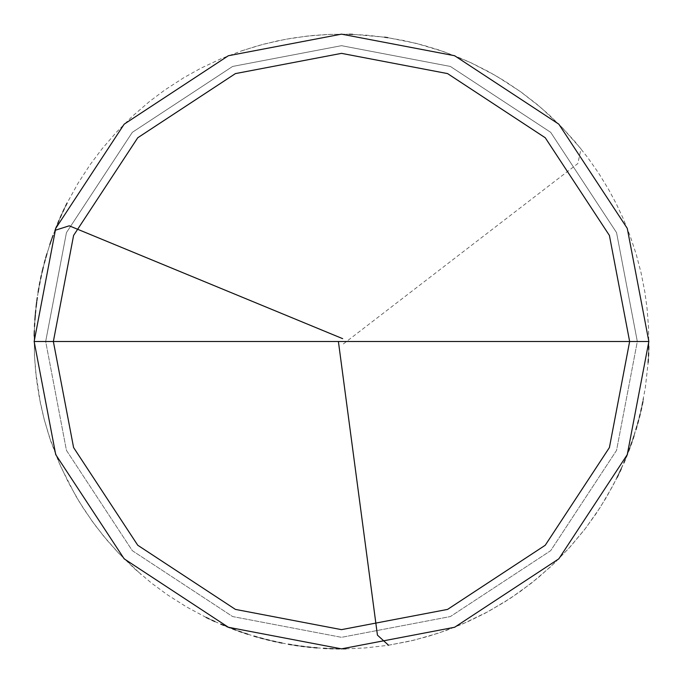 <?xml version="1.0" encoding="UTF-8"?>
<svg xmlns="http://www.w3.org/2000/svg" width="683" height="683" viewBox="0 0 683 683"><rect width="100%" height="100%" fill="white"/><g stroke="black" fill="none" stroke-linecap="round" stroke-linejoin="round"><path stroke-width="0.51" stroke-dasharray="3.42 2.56" d="M341.5 341.5L648.85 341.5L627.267 454.63L558.831 558.831L454.63 627.267L341.5 648.85L228.37 627.267L124.169 558.831L55.733 454.63L34.15 341.5L637.324 341.5L616.553 232.613L550.677 132.323L450.387 66.447L341.5 45.676L232.613 66.447L132.323 132.323L66.447 232.613L45.676 341.5L648.85 341.5L627.267 228.37L558.831 124.169L454.63 55.733L341.5 34.15L228.37 55.733L124.169 124.169L55.733 228.37L34.15 341.5L45.676 341.5L66.447 232.613L132.323 132.323L232.613 66.447L341.5 45.676L450.387 66.447L550.677 132.323L616.553 232.613L637.324 341.5L648.85 341.5L627.267 228.37L558.831 124.169L454.63 55.733L341.5 34.15L228.37 55.733L124.169 124.169L55.733 228.37L34.15 341.5L55.733 228.37L124.169 124.169L228.37 55.733L341.5 34.15L454.63 55.733L558.831 124.169L627.267 228.37L648.85 341.5L627.267 228.37L558.831 124.169L454.63 55.733L341.5 34.15L228.37 55.733L124.169 124.169L55.733 228.37L34.15 341.5L637.324 341.5L616.553 450.387L550.677 550.677L450.387 616.553L341.5 637.324L232.613 616.553L132.323 550.677L66.447 450.387L45.676 341.5L648.85 341.5L627.267 454.63L558.831 558.831L454.63 627.267L341.5 648.85L228.37 627.267L124.169 558.831L55.733 454.63L34.15 341.5L45.676 341.5L66.447 450.387L132.323 550.677L232.613 616.553L341.5 637.324L450.387 616.553L550.677 550.677L616.553 450.387L637.324 341.5L648.85 341.5L627.267 454.63L558.831 558.831L454.63 627.267L341.5 648.85L228.37 627.267L124.169 558.831L55.733 454.63L34.15 341.5L55.733 454.63L124.169 558.831L228.37 627.267L341.5 648.85L454.63 627.267L558.831 558.831L627.267 454.63L648.85 341.5L627.267 228.37L558.831 124.169L454.63 55.733L341.5 34.15L228.37 55.733L124.169 124.169L55.733 228.37L34.15 341.5L648.85 341.5L627.267 228.37L558.831 124.169L454.63 55.733L341.5 34.15L228.37 55.733L124.169 124.169L55.733 228.37L34.15 341.5L53.359 341.5L73.593 235.439L137.753 137.753L235.439 73.593L341.5 53.359L447.561 73.593L545.247 137.753L609.407 235.439L629.641 341.5L648.85 341.5L627.267 228.37L558.831 124.169L454.63 55.733L341.5 34.15L228.37 55.733L124.169 124.169L55.733 228.37L34.15 341.5L53.359 341.5L73.593 235.439L137.753 137.753L235.439 73.593L341.5 53.359L447.561 73.593L545.247 137.753L609.407 235.439L629.641 341.5L609.407 235.439L545.247 137.753L447.561 73.593L341.5 53.359L235.439 73.593L137.753 137.753L73.593 235.439L53.359 341.5L73.593 235.439L137.753 137.753L235.439 73.593L341.5 53.359L447.561 73.593L545.247 137.753L609.407 235.439L629.641 341.5L648.85 341.5L627.267 454.63L558.831 558.831L454.63 627.267L341.5 648.85L228.37 627.267L124.169 558.831L55.733 454.63L34.15 341.5L55.733 228.37L124.169 124.169L228.37 55.733L341.5 34.15L454.63 55.733L558.831 124.169L627.267 228.37L648.85 341.5L627.267 454.63L558.831 558.831L454.63 627.267L341.5 648.85L228.37 627.267L124.169 558.831L55.733 454.63L34.15 341.5L341.5 341.5M53.359 341.5L73.593 447.561L137.753 545.247L235.439 609.407L341.5 629.641L447.561 609.407L545.247 545.247L609.407 447.561L629.641 341.5L648.85 341.5L627.267 454.63L558.831 558.831L454.63 627.267L341.5 648.85L228.37 627.267L124.169 558.831L55.733 454.63L34.15 341.5L53.359 341.5L73.593 447.561L137.753 545.247L235.439 609.407L341.5 629.641L447.561 609.407L545.247 545.247L609.407 447.561L629.641 341.5L609.407 447.561L545.247 545.247L447.561 609.407L341.5 629.641L235.439 609.407L137.753 545.247L73.593 447.561L53.359 341.5L73.593 447.561L137.753 545.247L235.439 609.407L341.5 629.641L447.561 609.407L545.247 545.247L609.407 447.561L629.641 341.5L648.85 341.5L627.267 454.63L558.831 558.831L454.63 627.267L341.5 648.85L228.37 627.267L124.169 558.831L55.733 454.63L34.15 341.5L53.359 341.5M388.533 645.23L413.744 640.236L438.452 633.158L462.485 624.04L488.499 611.422L510.534 598.197L531.391 583.171L550.916 566.463L568.982 548.184L585.451 528.454L600.22 507.418L613.18 485.22L624.236 462.024L633.312 437.982L640.355 413.258L645.307 388.038L648.133 362.494M648.338 359.292L648.5 356.082M648.637 352.872L648.739 349.653M648.807 346.443L648.517 327.166L647.014 307.948L644.846 292.025L641.141 273.106L636.266 254.46L630.23 236.147L623.058 218.253L616.237 203.713L608.655 189.541L598.607 173.089L587.542 157.303L575.513 142.243L562.553 127.96L548.731 114.522L536.59 104.004L521.317 92.239L505.335 81.456L488.712 71.698L471.509 62.998L456.773 56.587L438.691 49.919L423.315 45.24L404.584 40.69L385.605 37.334L366.447 35.166L347.195 34.201L327.917 34.449L311.892 35.576L292.768 38.035L276.974 40.997L258.259 45.633L239.878 51.438M343.378 343.933L577.827 163.561L581.02 148.903L561.861 127.251L540.757 107.487L520.506 91.659L496.242 75.941L470.604 62.58L443.822 51.686L416.143 43.353L387.79 37.659M384.614 37.189L352.616 34.355M349.406 34.252L330.128 34.363L307.7 36.011L285.451 39.307L263.501 44.207L241.97 50.713L220.976 58.764L200.623 68.334L183.778 77.708L164.91 89.943L149.483 101.511L132.451 116.195L116.537 132.084L101.827 149.099L90.233 164.501L77.964 183.351L67.105 203.047M65.67 205.924L64.27 208.81M62.896 211.721L61.555 214.641M60.241 217.57L58.96 220.524M57.713 223.478L56.493 226.457M55.306 229.437L53.026 235.447M51.934 238.469L50.875 241.5M49.842 244.548L46.948 253.743M46.043 256.825L45.172 259.924M44.335 263.023L42.764 269.256M42.022 272.38L41.313 275.514M40.639 278.664L39.998 281.806M39.392 284.965L38.82 288.124M38.282 291.291L37.292 297.643M36.856 300.827L36.447 304.012M36.071 307.205L35.729 310.406M35.422 313.599L35.14 316.801M34.901 320.011L34.696 323.213M34.517 326.423L34.27 332.843M34.201 336.062L34.457 355.331L35.601 371.364L40.391 403.124L44.019 418.773L49.449 437.274L61.043 467.232L75.693 495.815L84.12 509.492L95.159 525.295L107.171 540.381L117.877 552.351L141.108 574.54M54.947 230.367L51.601 239.409M50.551 242.448L46.666 254.699M45.77 257.79L43.294 267.104M42.525 270.22L38.649 289.105M38.12 292.281L36.72 301.818M36.327 305.002L35.328 314.59M35.064 317.8L34.346 330.632M34.244 333.842L34.509 356.33L36.412 378.741L39.349 397.796L44.275 419.738L50.79 441.261L58.866 462.254L68.454 482.599L79.501 502.184L91.949 520.916L103.688 536.206L118.569 553.076L134.636 568.811L151.814 583.333L167.344 594.748L186.331 606.803L206.146 617.441M209.041 618.841L211.943 620.207M214.863 621.547L220.746 624.134M223.708 625.38L226.688 626.601M229.676 627.788L232.672 628.941M235.686 630.059L238.709 631.152M241.739 632.21L244.787 633.235M247.844 634.234L253.982 636.129M257.064 637.026L260.163 637.888M263.262 638.725L266.379 639.527M269.495 640.295L272.628 641.03M275.761 641.738L278.903 642.404M282.053 643.045L288.371 644.223M291.539 644.761L294.714 645.264M297.89 645.742L301.075 646.178M304.259 646.588L307.452 646.955M310.654 647.296L313.847 647.604M317.049 647.877L323.46 648.321M326.67 648.491L329.88 648.628M333.091 648.739L336.309 648.807M339.519 648.841L342.738 648.85M345.948 648.816L365.209 647.936L387.551 645.384L409.646 641.2L428.301 636.334L446.614 630.315L467.454 621.854L484.785 613.411L504.285 602.201L520.309 591.487L538.11 577.741L554.861 562.732L570.467 546.537L584.844 529.24L596.139 513.616L606.427 497.318L617.108 477.528M618.516 474.634L619.891 471.731M621.24 468.811L623.844 462.937M625.099 459.983L626.32 457.004M627.515 454.024L628.676 451.028M629.803 448.022L630.896 445M631.963 441.969L633.004 438.921M634.003 435.874L635.916 429.735M636.821 426.653L637.691 423.562M638.537 420.455L639.348 417.347M640.125 414.231L640.867 411.106M641.576 407.973L642.259 404.831M642.899 401.681L643.514 398.522"/><path stroke-width="1.02" d="M341.5 341.5L629.641 341.5L609.407 447.561L545.247 545.247L447.561 609.407L341.5 629.641L235.439 609.407L137.753 545.247L73.593 447.561L53.359 341.5L648.85 341.5L627.267 228.37L558.831 124.169L454.63 55.733L341.5 34.15L228.37 55.733L124.169 124.169L55.733 228.37L34.15 341.5L53.359 341.5L73.593 235.439L137.753 137.753L235.439 73.593L341.5 53.359L447.561 73.593L545.247 137.753L609.407 235.439L629.641 341.5L609.407 235.439L545.247 137.753L447.561 73.593L341.5 53.359L235.439 73.593L137.753 137.753L73.593 235.439L53.359 341.5L341.5 341.5M648.85 341.5L627.267 228.37L558.831 124.169L454.63 55.733L341.5 34.15L228.37 55.733L124.169 124.169L55.733 228.37L34.15 341.5L53.359 341.5L73.593 447.561L137.753 545.247L235.439 609.407L341.5 629.641L447.561 609.407L545.247 545.247L609.407 447.561L629.641 341.5L648.85 341.5L627.267 454.63L558.831 558.831L454.63 627.267L341.5 648.85L228.37 627.267L124.169 558.831L55.733 454.63L34.15 341.5L55.733 454.63L124.169 558.831L228.37 627.267L341.5 648.85L454.63 627.267L558.831 558.831L627.267 454.63L648.85 341.5M338.452 341.901L377.434 635.13L388.533 645.23M648.133 362.494L648.338 359.292M648.5 356.082L648.637 352.872M648.739 349.653L648.807 346.443M387.79 37.659L384.614 37.189M352.616 34.355L349.406 34.252M67.105 203.047L65.67 205.924M64.27 208.81L62.896 211.721M61.555 214.641L60.241 217.57M58.96 220.524L57.713 223.478M56.493 226.457L55.306 229.437M53.026 235.447L51.934 238.469M50.875 241.5L49.842 244.548M46.948 253.743L46.043 256.825M45.172 259.924L44.335 263.023M42.764 269.256L42.022 272.38M41.313 275.514L40.639 278.664M39.998 281.806L39.392 284.965M38.82 288.124L38.282 291.291M37.292 297.643L36.856 300.827M36.447 304.012L36.071 307.205M35.729 310.406L35.422 313.599M35.14 316.801L34.901 320.011M34.696 323.213L34.517 326.423M34.27 332.843L34.201 336.062M342.67 338.657L69.239 225.808L54.947 230.367M51.601 239.409L50.551 242.448M46.666 254.699L45.77 257.79M43.294 267.104L42.525 270.22M38.649 289.105L38.12 292.281M36.72 301.818L36.327 305.002M35.328 314.59L35.064 317.8M34.346 330.632L34.244 333.842M206.146 617.441L209.041 618.841M211.943 620.207L214.863 621.547M220.746 624.134L223.708 625.38M226.688 626.601L229.676 627.788M232.672 628.941L235.686 630.059M238.709 631.152L241.739 632.21M244.787 633.235L247.844 634.234M253.982 636.129L257.064 637.026M260.163 637.888L263.262 638.725M266.379 639.527L269.495 640.295M272.628 641.03L275.761 641.738M278.903 642.404L282.053 643.045M288.371 644.223L291.539 644.761M294.714 645.264L297.89 645.742M301.075 646.178L304.259 646.588M307.452 646.955L310.654 647.296M313.847 647.604L317.049 647.877M323.46 648.321L326.67 648.491M329.88 648.628L333.091 648.739M336.309 648.807L339.519 648.841M342.738 648.85L345.948 648.816M617.108 477.528L618.516 474.634M619.891 471.731L621.24 468.811M623.844 462.937L625.099 459.983M626.32 457.004L627.515 454.024M628.676 451.028L629.803 448.022M630.896 445L631.963 441.969M633.004 438.921L634.003 435.874M635.916 429.735L636.821 426.653M637.691 423.562L638.537 420.455M639.348 417.347L640.125 414.231M640.867 411.106L641.576 407.973M642.259 404.831L642.899 401.681"/></g></svg>
